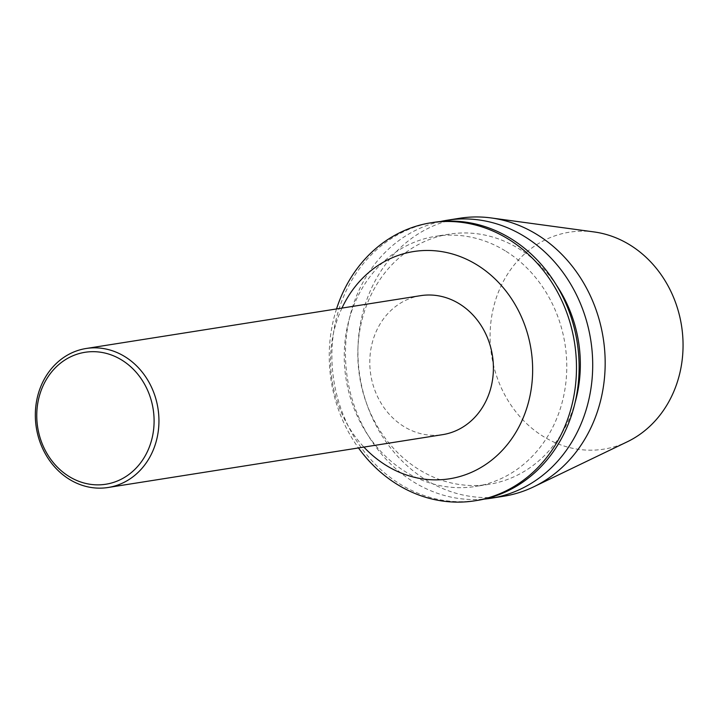 <?xml version="1.0" encoding="UTF-8"?>
<svg xmlns="http://www.w3.org/2000/svg" width="719" height="719" viewBox="0 0 719 719"><rect width="100%" height="100%" fill="white"/><g stroke="black" fill="none" stroke-linecap="round" stroke-linejoin="round"><path stroke-width="0.54" stroke-dasharray="3.6 2.7" d="M420.624 295.662A70.363 61.582 -99 0 0 370.77 374.77A70.363 61.582 -99 0 0 442.571 434.662M594.155 231.949A109.827 96.13 -99 0 0 491.625 355.68A109.827 96.13 -99 0 0 627.292 441.79M459.594 218.27A140.726 123.165 -99 0 0 359.886 376.486A140.726 123.165 -99 0 0 503.507 496.272M440.379 221.533A140.726 123.165 -99 0 0 347.421 378.455A140.726 123.165 -99 0 0 484.211 499.103M556.623 285.452A126.652 110.852 -99 0 0 518.776 248.666A126.652 110.852 -99 0 0 449.321 234.142A126.652 110.852 -99 0 0 359.59 376.54A126.652 110.852 -99 0 0 488.839 484.345A126.652 110.852 -99 0 0 575.101 402.469M505.205 250.814A126.652 110.852 -99 0 0 435.75 236.29A126.652 110.852 -99 0 0 346.01 378.679A126.652 110.852 -99 0 0 475.268 486.493A126.652 110.852 -99 0 0 565.646 384.422A126.652 110.852 -99 0 0 505.205 250.814M433.548 222.387A140.726 123.165 -99 0 0 333.85 380.603A140.726 123.165 -99 0 0 477.461 500.388M336.519 308.945A140.726 123.165 -99 0 0 358.475 447.946M341.947 308.092A115.031 100.678 -99 0 0 363.904 447.092M449.321 234.142L435.75 236.29M488.839 484.345L475.268 486.493"/><path stroke-width="1.08" d="M69.222 476.571A66.786 58.455 81 0 1 63.074 361.244A66.786 58.455 81 0 1 153.992 416.966A66.786 58.455 81 0 1 69.222 476.571M69.527 479.42A70.363 61.582 -99 0 0 108.12 487.491A70.363 61.582 -99 0 0 158.324 430.789A70.363 61.582 -99 0 0 124.747 356.561A70.363 61.582 -99 0 0 86.163 348.49A70.363 61.582 -99 0 0 35.95 405.192A70.363 61.582 -99 0 0 69.527 479.42M108.12 487.491L442.571 434.662A70.363 61.582 -99 0 0 492.785 377.96A70.363 61.582 -99 0 0 459.207 303.733A70.363 61.582 -99 0 0 420.624 295.662L86.163 348.49M484.211 499.103A140.726 123.165 -99 0 0 491.041 498.249L503.507 496.272A140.726 123.165 -99 0 0 533.723 486.817L627.292 441.79A109.827 96.13 -99 0 0 683.05 346.693A109.827 96.13 -99 0 0 629.673 244.793A109.827 96.13 -99 0 0 594.155 231.949L491.257 217.956A140.726 123.165 -99 0 0 459.594 218.27L447.128 220.239A140.726 123.165 -99 0 0 440.379 221.533M533.723 486.817A140.726 123.165 -99 0 0 605.164 364.964A140.726 123.165 -99 0 0 536.769 234.412A140.726 123.165 -99 0 0 491.257 217.956M491.041 498.249A140.726 123.165 -99 0 0 591.458 384.836A140.726 123.165 -99 0 0 524.304 236.38A140.726 123.165 -99 0 0 447.128 220.239M575.101 402.469A126.652 110.852 -99 0 0 556.623 285.452M358.475 447.946A140.726 123.165 -99 0 0 474.81 500.81L477.461 500.388A140.726 123.165 -99 0 0 577.878 386.984A140.726 123.165 -99 0 0 510.724 238.528A140.726 123.165 -99 0 0 433.548 222.387L430.906 222.8A140.726 123.165 -99 0 0 336.519 308.945M474.81 500.81A140.726 123.165 -99 0 0 575.236 387.397A140.726 123.165 -99 0 0 508.072 238.942A140.726 123.165 -99 0 0 430.906 222.8M363.904 447.092A115.031 100.678 -99 0 0 515.083 433.638A115.031 100.678 -99 0 0 476.733 264.736A115.031 100.678 -99 0 0 341.947 308.092"/></g></svg>
